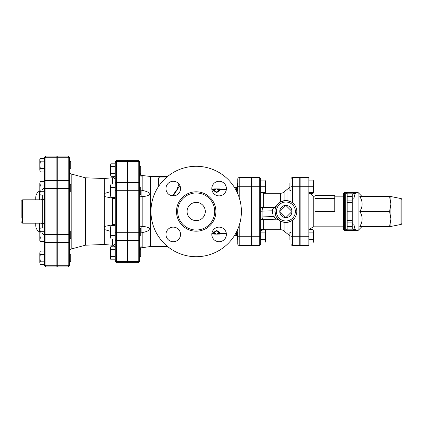 <?xml version="1.0" encoding="UTF-8"?>
<svg xmlns="http://www.w3.org/2000/svg" width="423" height="423" viewBox="0 0 423 423"><rect width="100%" height="100%" fill="white"/><g stroke="black" fill="none" stroke-linecap="round" stroke-linejoin="round"><path stroke-width="0.63" d="M150.969 211.5A45.219 45.219 0 0 1 218.791 172.341A45.219 45.219 0 0 1 218.791 250.659A45.219 45.219 0 0 1 150.969 211.5M177.66 211.5A18.522 18.522 0 0 0 205.446 227.542A18.522 18.522 0 0 0 205.446 195.458A18.522 18.522 0 0 0 177.66 211.5M165.969 234.421A7.291 7.291 0 0 0 176.909 240.74A7.291 7.291 0 0 0 176.909 228.108A7.291 7.291 0 0 0 165.969 234.421M165.969 188.579A7.291 7.291 0 0 0 176.909 194.892A7.291 7.291 0 0 0 176.909 182.26A7.291 7.291 0 0 0 165.969 188.579M211.812 188.579A7.291 7.291 0 0 0 222.752 194.892A7.291 7.291 0 0 0 222.752 182.26A7.291 7.291 0 0 0 211.812 188.579M211.812 234.421A7.291 7.291 0 0 0 222.752 240.74A7.291 7.291 0 0 0 222.752 228.108A7.291 7.291 0 0 0 211.812 234.421M187.066 211.5A9.116 9.116 0 0 1 200.745 203.606A9.116 9.116 0 0 1 200.745 219.394A9.116 9.116 0 0 1 187.066 211.5M213.689 233.084L213.689 232.386L216.608 230.339L219.521 232.386L219.521 233.084L216.608 230.969L213.689 233.084L215.513 233.084L215.513 234.109L213.689 234.083L213.689 233.38M69.647 188.346L57.253 188.346L57.253 180.447L68.193 180.447L68.193 265.713A1.459 1.264 0 0 0 69.647 264.449L69.647 261.456L70.741 261.456L70.741 254.165L69.647 254.165L69.647 158.551A1.459 1.264 -0 0 0 68.193 157.287L68.193 180.447A1.459 1.264 0 0 1 69.647 181.71M115.23 175.059L114.136 177.232L112.64 177.745L104.291 178.506L85.42 177.803L85.42 245.197L71.81 248.846C70.456 249.295 69.737 250.236 69.647 251.664L69.647 238.302L70.741 238.302L70.741 231.011L69.647 231.011L69.647 171.336L69.647 184.698L70.741 184.698L70.741 191.989L69.647 191.989L69.647 264.449M69.647 168.835L70.741 168.835L70.741 161.544L69.647 161.544M40.344 264.549L39.82 262.863L40.344 264.549L44.489 264.549L44.489 261.181L40.344 261.181L39.82 262.863L39.82 257.813L40.344 261.181M40.344 251.072L39.82 252.758L40.344 251.072L44.489 251.072L44.489 241.39L40.344 241.39L39.82 239.709L39.82 234.654L40.344 238.022L39.82 239.709L40.344 241.39L39.82 240.491M40.344 254.445L39.82 257.813L39.82 252.758L40.344 254.445L44.489 254.445M39.82 229.604L40.344 231.286L39.82 234.654L39.82 228.822L40.344 227.918L39.82 229.604M39.82 188.346L40.344 191.714L39.82 193.396L39.82 183.291L40.344 184.978L39.82 188.346M40.344 195.082L39.82 193.396L40.344 195.082L44.489 195.082M39.82 183.291L40.344 181.61L39.82 183.291M44.489 231.286L40.344 231.286M44.489 227.918L40.344 227.918M44.489 241.39L44.489 238.022L40.344 238.022M40.344 184.978L44.489 184.978L44.489 181.61L40.344 181.61M44.489 191.714L40.344 191.714M39.82 160.137L40.344 161.819L39.82 165.187L39.82 159.355L40.344 158.451L39.82 160.137M40.344 168.555L39.82 170.242L39.82 165.187L40.344 168.555L44.489 168.555M40.344 171.928L39.82 170.242L40.344 171.928L44.489 171.928L44.489 181.61M40.344 161.819L44.489 161.819L44.489 158.451L40.344 158.451M44.489 158.451L44.489 264.549M45.948 156.066L56.888 156.066L56.888 157.287L45.948 157.287L45.948 156.066L44.489 157.525M22.609 199.83L42.3 199.83L42.3 223.17L22.609 223.17L22.609 199.83L21.15 201.29L21.15 218.183M40.872 223.17L42.3 223.492A2.189 1.047 101.4 0 0 42.242 223.17M42.242 199.83A2.189 1.047 78.6 0 0 42.3 199.508L40.872 199.83M42.3 227.918L42.3 223.492C43.722 223.92 44.452 224.444 44.489 225.062M44.489 197.938C44.452 198.556 43.722 199.08 42.3 199.508L42.3 195.082M35.738 223.17L35.738 225.522L35.738 223.17M39.381 199.83L39.381 191.164C37.044 192.618 35.828 194.723 35.738 197.478L35.738 199.83M56.888 157.287L56.888 188.346L45.948 188.346L45.948 157.287A1.459 1.264 0 0 0 44.489 158.551M56.888 188.346L56.888 266.934L45.948 266.934L45.948 188.346L44.489 188.346M139.664 260.103A1.459 1.264 180 0 1 138.205 261.366L138.205 262.651L139.664 261.192L139.664 162.897L139.664 166.281L140.759 166.281L140.759 173.578L139.796 173.578L141.123 175.18L139.664 172.679L139.664 187.066L140.759 187.066L140.759 194.363L139.664 194.363M139.664 173.578L139.664 183.682A1.459 1.264 0 0 0 138.205 182.419L138.205 190.715L139.664 190.715M139.664 162.897L139.664 161.808L138.205 160.349L138.205 161.634A1.459 1.264 0 0 1 139.664 162.897M141.234 247.767L139.807 249.406L140.759 249.422L140.759 256.719L139.664 256.719L139.664 250.321L141.123 247.82L150.604 246.509L167.566 246.509M115.23 190.715L116.69 190.715L116.69 160.349L127.265 160.349L127.265 161.634L116.69 161.634A1.459 1.264 180 0 0 115.23 162.897L115.23 260.103L115.23 259.807L111.085 259.807L110.562 258.125L110.562 253.07L111.085 256.438L110.562 258.908L111.085 259.807M116.69 262.651L115.23 261.192L115.23 260.103A1.459 1.264 0 0 0 116.69 261.366L116.69 262.651L127.265 262.651L127.265 161.634M110.562 190.715L111.085 194.083L110.562 195.77L110.562 185.66L111.085 187.347L110.562 190.715M115.23 187.347L111.085 187.347M115.23 194.083L111.085 194.083M116.69 160.349L115.23 161.808L115.23 163.193L111.085 163.193L110.562 164.875L111.085 163.193M127.265 182.419L116.69 182.419A1.459 1.264 0 0 0 115.23 183.682L115.23 176.666M115.23 259.807L115.23 239.318A1.459 1.264 0 0 0 116.69 240.581L116.69 190.715L127.265 190.715M57.253 157.287L57.253 156.066L68.193 156.066L68.193 157.287L57.253 157.287L57.253 180.447M57.253 265.713L68.193 265.713L68.193 266.934L57.253 266.934L57.253 188.346M139.664 235.934L140.759 235.934L140.759 228.637L139.664 228.637M111.085 166.562L110.562 169.93L110.562 164.875L111.085 166.562L115.23 166.562M111.085 173.298L110.562 174.985L110.562 169.93L111.085 173.298L115.23 173.298M111.085 176.666L110.562 174.985L111.085 176.666L114.723 176.666M110.562 248.015L111.085 249.702L110.562 253.07L110.562 247.238L111.085 246.334L110.562 248.015M110.562 232.285L111.085 235.653L110.562 237.34L110.562 227.23L111.085 228.917L110.562 232.285M111.085 239.021L110.562 237.34L111.085 239.021L115.23 239.021M110.562 227.23L111.085 225.549L110.562 227.23M115.23 249.702L111.085 249.702M114.517 246.091L111.085 246.334M115.23 256.438L111.085 256.438M115.23 225.549L111.085 225.549M115.23 228.917L111.085 228.917M115.23 235.653L111.085 235.653M110.562 185.66L111.085 183.979L110.562 185.66M111.085 197.451L110.562 195.77L111.085 197.451L115.23 197.451M115.23 183.979L111.085 183.979M114.252 224.401L115.23 224.798M115.23 198.207L114.252 198.599M112.888 245.287L114.004 245.684M114.136 245.768L115.23 247.941M110.562 231.344L104.291 229.504L104.291 244.494L112.64 245.255L112.64 239.021M114.136 197.451L114.136 198.546L104.291 196.51L104.291 226.49L114.136 224.454L114.136 225.549M104.291 178.506L104.291 193.496L110.562 191.656M113.264 177.628L114.004 177.316M114.152 177.221L114.517 176.914M104.291 244.494L85.42 245.197M104.291 226.49L104.291 229.504M104.291 193.496L104.291 196.51M138.205 262.651L127.63 262.651L127.63 160.349L138.205 160.349M352.259 194.178L352.259 195.014L347.151 195.014L347.151 193.422L345.691 193.168L355.526 193.168L352.259 194.178M352.259 196.473L352.259 200.925L347.151 200.925L347.151 196.473L352.259 196.473L352.259 195.014M352.259 202.749L352.259 211.135L347.151 211.135L347.151 202.749L352.259 202.749L352.259 200.925M352.259 223.725L353.85 224.216C354.321 226.977 354.881 228.848 355.526 229.832L352.259 228.822L352.259 211.135M290.992 179.045A1.459 1.459 0 0 1 292.452 177.586A1.459 1.459 0 0 0 290.992 179.045L290.992 201.824L287.101 200.629M291.891 202.353L290.992 201.824M282.231 221.811L284.891 222.392L287.952 222.244L290.992 221.176L290.992 243.955A1.459 1.459 0 0 0 292.452 245.414L292.452 236.256L299.748 236.256L299.748 177.586L292.452 177.586L292.452 186.744L299.748 186.744M299.748 236.256L299.748 245.414L292.452 245.414A1.459 1.459 0 0 1 290.992 243.955M300.113 186.744L308.864 186.744L308.864 177.586L300.113 177.586L300.113 236.256L308.864 236.256L308.864 186.744L313.009 186.744L313.533 183.831L313.533 192.581L313.009 192.581L313.533 189.663L313.009 186.744M308.864 236.256L308.864 245.414L300.113 245.414L300.113 236.256M264.877 242.992L265.395 241.306L264.877 242.992L260.727 242.992L260.727 243.955L260.727 179.045A1.459 1.459 0 0 0 259.267 177.586A1.459 1.459 0 0 1 260.727 179.045M264.877 239.624L265.395 236.256L264.877 232.883L265.395 231.201L264.877 229.515L265.395 230.419L265.395 241.306L264.877 239.624L260.727 239.624L260.727 236.256L259.267 236.256L259.267 245.414A1.459 1.459 0 0 0 260.727 243.955M264.877 180.912L265.395 180.912L265.395 192.581L264.877 192.581L265.395 189.663L264.877 186.744L265.395 183.831L264.877 180.912L260.727 180.912L260.727 180.008L264.877 180.008L265.279 180.912M237.758 179.045A1.459 1.459 0 0 1 239.212 177.586A1.459 1.459 0 0 0 237.758 179.045L237.758 193.713M237.758 229.287L237.758 243.955A1.459 1.459 0 0 0 239.212 245.414A1.459 1.459 0 0 1 237.758 243.955M237.758 236.256L251.611 236.256L251.611 177.586L239.212 177.586L239.212 186.744L251.611 186.744M251.611 236.256L251.611 245.414L239.212 245.414L239.212 225.396M178.955 184.016L176.793 189.948L172.304 195.807M159.08 185.66L158.625 182.794L158.625 177.951L165.869 177.951M355.526 229.832L345.691 229.832L347.151 229.578L347.151 227.986L352.259 227.986M347.151 211.135L347.151 227.986M347.151 200.925L347.151 202.749M347.151 195.014L347.151 196.473M343.508 211.5L343.508 229.366L344.597 230.461L344.597 192.539L343.508 193.634L343.508 211.5M344.597 230.461L358.091 230.461L358.091 192.539L344.597 192.539M355.526 193.168C354.881 194.152 354.321 196.023 353.85 198.784L352.259 199.275M401.85 211.5L401.85 199.635C401.374 198.63 401.083 198.276 400.972 198.561L400.972 224.439C401.083 224.724 401.374 224.37 401.85 223.365L401.85 211.5M390.91 204.023L390.91 226.453L389.572 226.453L390.91 218.977L389.572 211.5L390.91 204.023L389.572 196.547L390.91 196.547L390.91 204.023M389.572 226.453L359.788 226.453C362.908 221.467 362.908 216.486 359.788 211.5C362.908 206.514 362.908 201.533 359.788 196.547L389.572 196.547M359.788 211.5L389.572 211.5M347.151 220.616L352.259 220.616L347.151 220.616M347.151 202.384L352.259 202.384M300.113 239.899L299.748 239.899M290.992 232.608L289.903 232.608L289.903 239.899L290.992 239.899M290.992 183.101L289.903 183.101L289.903 190.392L290.992 190.392M313.533 181.694L313.533 183.831L313.009 180.912L313.533 180.912L313.533 183.831M309.197 193.485L313.009 193.485L313.411 192.581M313.411 180.912L313.009 180.008L308.864 180.008M313.009 229.515L313.533 231.201L313.009 229.515L308.864 229.515M313.009 242.992L313.533 241.306L313.009 242.992L308.864 242.992M313.533 236.256L313.009 232.883L313.533 231.201L313.533 241.306L313.009 239.624L313.533 236.256M308.864 232.883L313.009 232.883M308.864 239.624L313.009 239.624M308.864 180.912L313.009 180.912M308.864 192.581L313.009 192.581M334.752 198.493L334.752 195.458L315.061 195.458L315.061 198.493L334.752 198.493L334.752 211.5L315.061 211.5L315.061 198.493M291.965 211.5L285.89 217.575L279.815 211.5L285.89 205.425L291.965 211.5A6.075 6.075 0 0 1 285.89 217.575A6.075 6.075 0 0 1 279.815 211.5A6.075 6.075 0 0 1 285.89 205.425A6.075 6.075 0 0 1 291.965 211.5M279.762 211.5A6.128 6.128 0 0 1 288.951 206.197A6.128 6.128 0 0 1 288.951 216.803A6.128 6.128 0 0 1 279.762 211.5M237.758 232.608L237.393 232.608L237.393 239.899L237.758 239.899M251.976 239.899L251.611 239.899M264.994 193.269L265.279 192.581M260.727 232.883L264.877 232.883M260.727 229.515L264.877 229.515M237.758 183.101L237.393 183.101L237.393 190.392L237.758 190.392M260.727 192.581L264.877 192.581M259.267 245.414L251.976 245.414L251.976 177.586L259.267 177.586L259.267 186.744L264.877 186.744M275.918 207.006L276.182 206.461A2.189 2.178 27.4 0 1 274.236 207.63C273.38 207.931 272.703 209.004 272.206 210.85L274.955 211.109L275.119 209.575M275.357 208.544L275.881 207.09M260.727 217.126L262.889 216.877A2.919 0.751 88.7 0 1 262.202 219.548L277.229 219.188C276.415 219.162 275.109 218.31 273.321 216.634L262.889 216.877L262.889 211.066L272.206 210.85L273.321 216.634A2.189 0.407 156.1 0 1 275.886 215.931L274.955 211.109M260.727 207.46L274.474 207.191L276.399 206.059M278.154 203.764L280.465 201.998L284.891 200.608A10.94 10.94 0 0 0 274.961 212.002A10.94 10.94 0 0 0 285.89 222.44A10.94 10.94 0 0 0 296.819 210.998A10.94 10.94 0 0 0 284.891 200.608L284.891 191.238L287.952 188.764L287.952 200.756M290.992 221.176L292.452 220.251L292.452 236.256L290.992 236.256M142.144 175.492L150.604 176.491L150.604 246.509M173.208 195.87L179.897 185.544M158.625 180.632L158.213 186.95M142.181 190.487L142.181 190.487C145.634 190.921 148.441 192.09 150.604 193.998C148.441 195.653 145.634 196.489 142.181 196.51L141.123 196.753L141.123 189.927L142.181 190.487L142.181 175.497L141.123 175.18M141.816 175.434L142.133 175.492M141.123 189.927L140.759 189.631M167.566 176.491L160.084 176.491L158.625 177.951M219.521 189.62L219.521 188.917L217.697 188.891L217.697 189.916L219.521 189.916L216.608 192.031L213.689 189.916L215.513 189.916L215.513 188.891L213.689 188.917L213.689 189.62M216.608 192.031L216.608 192.661L219.521 190.614L219.521 189.916M216.608 192.661L213.689 190.614L213.689 189.916M219.521 233.38L219.521 234.083L217.697 234.109L217.697 233.084L219.521 233.084M216.608 230.339L216.608 230.969M140.759 233.369L141.123 233.073L141.123 226.247C140.203 226.083 139.717 226.395 139.664 227.183M139.664 195.817C139.717 196.605 140.203 196.917 141.123 196.753M141.123 226.247L142.181 226.49C145.634 226.511 148.441 227.347 150.604 229.002C148.441 230.91 145.634 232.079 142.181 232.513L141.123 233.073M176.491 211.5A19.691 19.691 0 0 0 206.033 228.552A19.691 19.691 0 0 0 206.033 194.448A19.691 19.691 0 0 0 176.491 211.5M44.489 181.71A1.459 1.264 0 0 1 45.948 180.447L56.888 180.447M44.489 234.654L56.888 234.654M44.489 241.29A1.459 1.264 0 0 0 45.948 242.553L56.888 242.553M44.489 264.449A1.459 1.264 0 0 0 45.948 265.713L56.888 265.713M39.82 232.09L39.381 231.836L39.381 223.17M71.81 248.846L71.81 174.154C70.456 173.705 69.737 172.764 69.647 171.336M112.64 198.033L112.64 224.967M112.64 177.745L112.64 183.979M57.253 234.654L69.647 234.654M57.253 242.553L68.193 242.553A1.459 1.264 0 0 0 69.647 241.29M115.23 232.285L127.265 232.285M127.265 261.366L116.69 261.366L116.69 240.581L127.265 240.581M292.452 202.749L292.452 186.744L290.992 186.744M251.976 186.744L259.267 186.744L259.267 236.256L251.976 236.256M239.212 197.604L239.212 186.744L237.758 186.744M345.691 193.168L345.691 229.832M352.259 220.251L347.151 220.251M347.151 211.865L352.259 211.865M347.151 222.075L352.259 222.075M352.259 226.527L347.151 226.527M309.197 229.515L313.237 226.818L313.237 196.182L308.933 192.581M274.474 207.191L274.236 207.63L262.133 207.915A2.919 0.751 88.7 0 1 262.889 211.066L260.727 211.31M260.727 219.606L262.202 219.548A2.919 0.751 88.7 0 1 262.133 219.537M263.645 229.515L263.645 219.516M263.645 207.191L263.645 193.269L280.465 193.269L280.465 201.998M280.465 221.002L280.465 229.731C282.236 229.768 283.711 230.445 284.891 231.762L284.891 222.392M285.89 220.98A9.48 9.48 0 0 1 277.678 206.757A9.48 9.48 0 0 1 294.101 206.757A9.48 9.48 0 0 1 285.89 220.98M287.952 222.244L287.952 234.236L289.903 235.96M262.133 207.915A5.832 0.508 0 0 0 260.727 207.963M234.543 187.558L236.674 186.992L236.674 191.365M127.63 161.634L138.205 161.634L138.205 182.419L127.63 182.419M139.664 239.318A1.459 1.264 180 0 1 138.205 240.581L138.205 261.366L127.63 261.366M127.63 190.715L138.205 190.715L138.205 232.285L139.664 232.285M127.63 232.285L138.205 232.285L138.205 240.581L127.63 240.581M236.674 231.635L236.674 236.008L237.393 236.452M142.181 226.49L142.181 196.51M142.181 247.503L142.181 232.513M211.891 233.38L215.513 233.38M217.697 233.38L226.326 233.38M56.888 261.456L57.253 261.456M56.888 254.165L57.253 254.165M56.888 238.302L57.253 238.302M56.888 231.011L57.253 231.011M56.888 191.989L57.253 191.989M56.888 184.698L57.253 184.698M56.888 168.835L57.253 168.835M56.888 161.544L57.253 161.544M45.948 266.934L44.489 265.475M22.609 223.17L21.15 221.71M42.3 199.83C43.627 199.704 44.357 198.974 44.489 197.641M42.3 223.17C43.627 223.296 44.357 224.026 44.489 225.359M42.3 233.522C43.706 234.395 44.431 235.659 44.489 237.314M42.3 189.478C43.706 188.605 44.431 187.341 44.489 185.686M39.381 191.164L39.82 190.91M39.381 231.836C37.044 230.382 35.828 228.277 35.738 225.522M57.253 178.68L56.888 178.68M57.253 244.32L56.888 244.32M127.265 173.578L127.63 173.578M127.265 166.281L127.63 166.281M127.265 256.719L127.63 256.719M127.265 249.422L127.63 249.422M127.265 235.934L127.63 235.934M127.265 228.637L127.63 228.637M127.265 194.363L127.63 194.363M127.265 187.066L127.63 187.066M85.42 177.803L71.81 174.154M68.193 156.066L69.647 157.525M68.193 266.934L69.647 265.475M114.136 244.32L115.23 245.414M114.136 178.68L115.23 177.586M127.63 178.68L127.265 178.68M127.63 244.32L127.265 244.32M400.972 198.561L390.91 196.547M400.972 224.439L390.91 226.453M362.104 196.547L358.091 192.539M362.104 226.453L358.091 230.461M300.113 232.608L299.748 232.608M300.113 183.101L299.748 183.101M300.113 190.392L299.748 190.392M313.533 192.581L313.009 193.485M313.533 180.912L313.009 180.008M313.237 226.818L343.508 226.818M313.237 196.182L315.061 196.182M334.752 196.182L343.508 196.182M251.976 232.608L251.611 232.608M265.395 192.581L264.999 193.269M265.395 180.912L264.877 180.008M251.976 183.101L251.611 183.101M251.976 190.392L251.611 190.392M277.202 219.199L278.688 219.738M264.999 229.731L280.465 229.731M280.465 193.269C282.236 193.232 283.711 192.555 284.891 191.238M287.952 188.764L289.903 187.04M263.645 229.731C261.874 229.906 260.901 230.879 260.727 232.65M263.645 193.269L261.768 192.581M236.674 186.992L237.393 186.548M284.891 231.762L287.952 234.236M150.604 176.491L163.109 176.491M217.697 188.891L215.513 188.891M215.513 234.109L217.697 234.109M234.543 235.442L236.674 236.008M211.891 189.62L215.513 189.62M217.697 189.62L226.326 189.62M141.123 176.491L139.664 175.032M141.123 246.509L139.664 247.968"/></g></svg>
